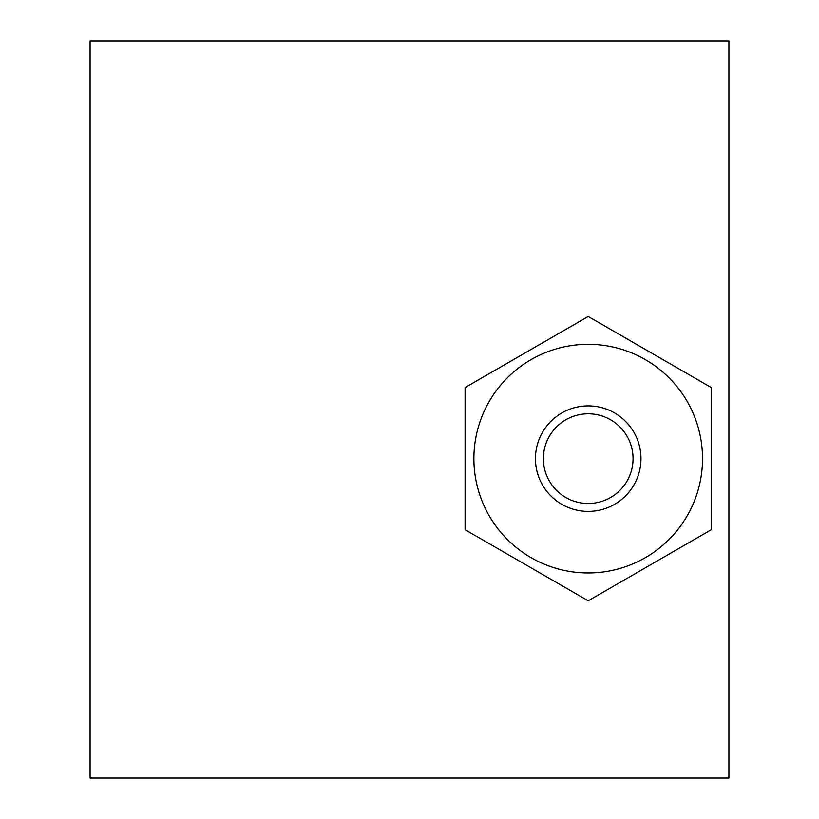 <?xml version="1.0" encoding="UTF-8"?>
<svg xmlns="http://www.w3.org/2000/svg" width="819" height="819" viewBox="0 0 819 819"><rect width="100%" height="100%" fill="white"/><g stroke="black" fill="none" stroke-linecap="round" stroke-linejoin="round"><path stroke-width="1.23" d="M633.056 458.64A44.85 44.85 0 0 0 565.786 419.799A44.85 44.85 0 0 0 565.786 497.481A44.85 44.85 0 0 0 633.056 458.64M702.528 458.64A114.322 114.322 0 0 0 531.05 359.633A114.322 114.322 0 0 0 531.05 557.647A114.322 114.322 0 0 0 702.528 458.64M588.206 316.482L465.09 387.561L465.09 529.719L588.206 600.798L711.322 529.719L711.322 387.561L588.206 316.482M90.09 778.05L90.09 40.95L728.91 40.95L728.91 778.05L90.09 778.05M640.97 458.64A52.764 52.764 0 0 1 561.824 504.33A52.764 52.764 0 0 1 561.824 412.95A52.764 52.764 0 0 1 640.97 458.64"/></g></svg>
